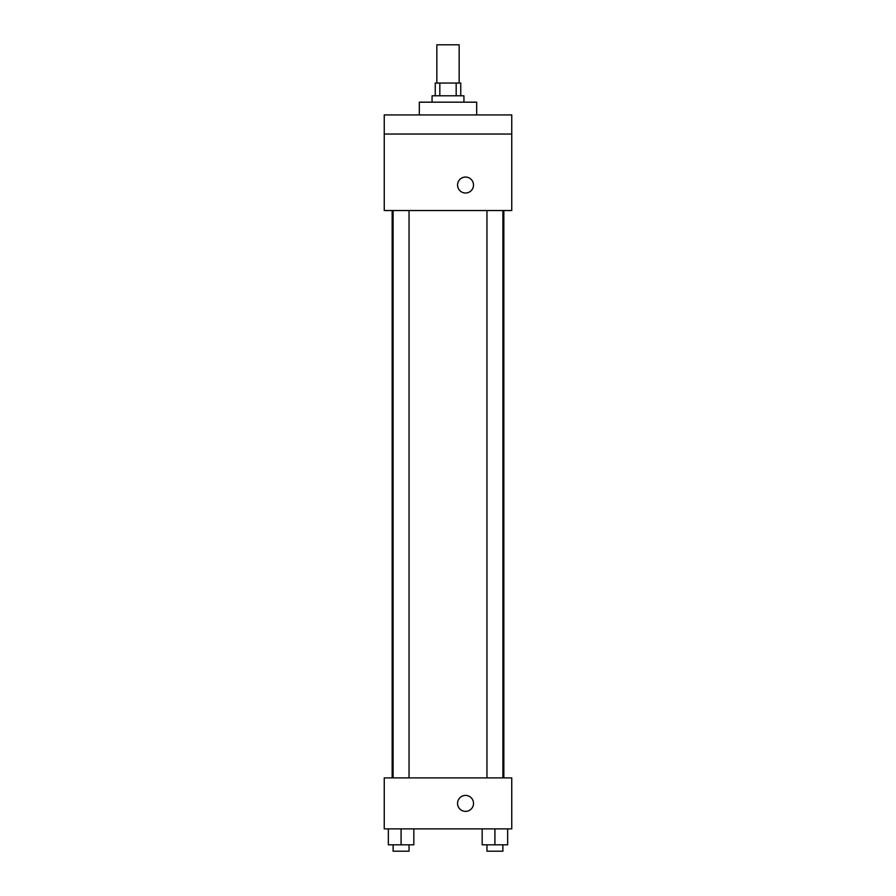 <?xml version="1.0" encoding="UTF-8"?>
<svg xmlns="http://www.w3.org/2000/svg" width="896" height="896" viewBox="0 0 896 896"><rect width="100%" height="100%" fill="white"/><g stroke="black" fill="none" stroke-linecap="round" stroke-linejoin="round"><path stroke-width="1.34" d="M459.155 83.048L459.155 44.8L436.845 44.8L436.845 83.048M439.824 95.794L439.824 83.048L435.254 83.048L435.254 95.794M439.824 83.048L460.746 83.048L460.746 95.794M456.176 95.794L456.176 83.048M432.062 102.178L432.062 95.794L463.938 95.794L463.938 102.178M476.683 114.923L476.683 102.178L419.317 102.178L419.317 114.923M384.25 114.923L511.75 114.923L511.75 134.042L384.25 134.042L384.25 114.923M511.75 134.042L511.75 210.538L384.25 210.538L384.25 134.042M465.528 193.01A7.963 7.963 0 0 1 458.629 181.059A7.963 7.963 0 0 1 472.438 181.059A7.963 7.963 0 0 1 465.528 193.01M384.25 777.896L511.75 777.896L511.75 828.89L384.25 828.89L384.25 777.896M465.528 811.362A7.963 7.963 0 0 1 458.629 799.4A7.963 7.963 0 0 1 472.438 799.4A7.963 7.963 0 0 1 465.528 811.362M482.171 828.89L482.171 844.827L507.662 844.827L507.662 828.89L507.662 844.827M494.917 844.827L494.917 828.89M502.891 844.827L502.891 851.2L486.954 851.2L486.954 844.827M388.338 828.89L388.338 844.827L413.829 844.827L413.829 828.89L413.829 844.827M401.083 844.827L401.083 828.89M409.046 844.827L409.046 851.2L393.109 851.2L393.109 844.827M503.843 777.896L503.843 210.538M392.157 777.896L392.157 210.538M486.954 210.538L486.954 777.896M502.891 210.538L502.891 777.896M409.046 777.896L409.046 210.538M393.109 777.896L393.109 210.538"/></g></svg>

